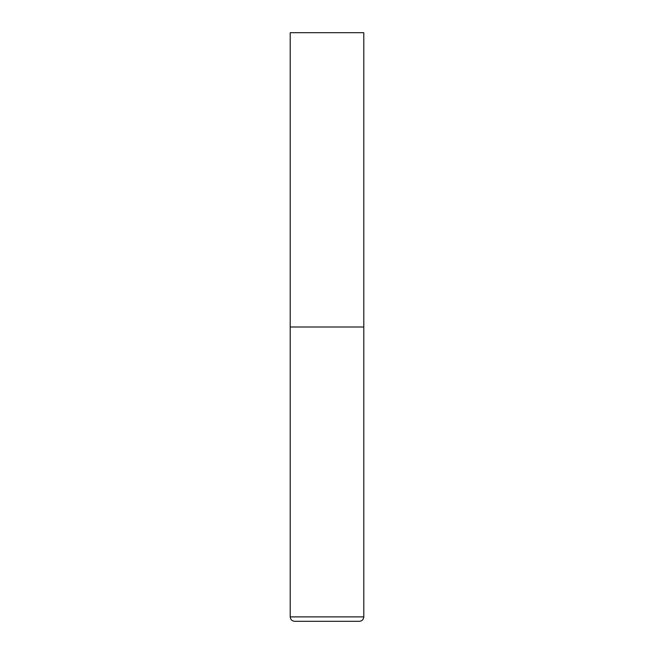 <?xml version="1.0" encoding="UTF-8"?>
<svg xmlns="http://www.w3.org/2000/svg" width="654" height="654" viewBox="0 0 654 654"><rect width="100%" height="100%" fill="white"/><g stroke="black" fill="none" stroke-linecap="round" stroke-linejoin="round"><path stroke-width="0.98" d="M363.788 616.885L363.788 327L290.212 327L363.788 327L363.788 32.7L290.212 32.7L290.212 616.885C290.474 619.567 291.946 621.038 294.627 621.3L359.373 621.3C362.054 621.038 363.526 619.567 363.788 616.885L290.212 616.885"/></g></svg>
